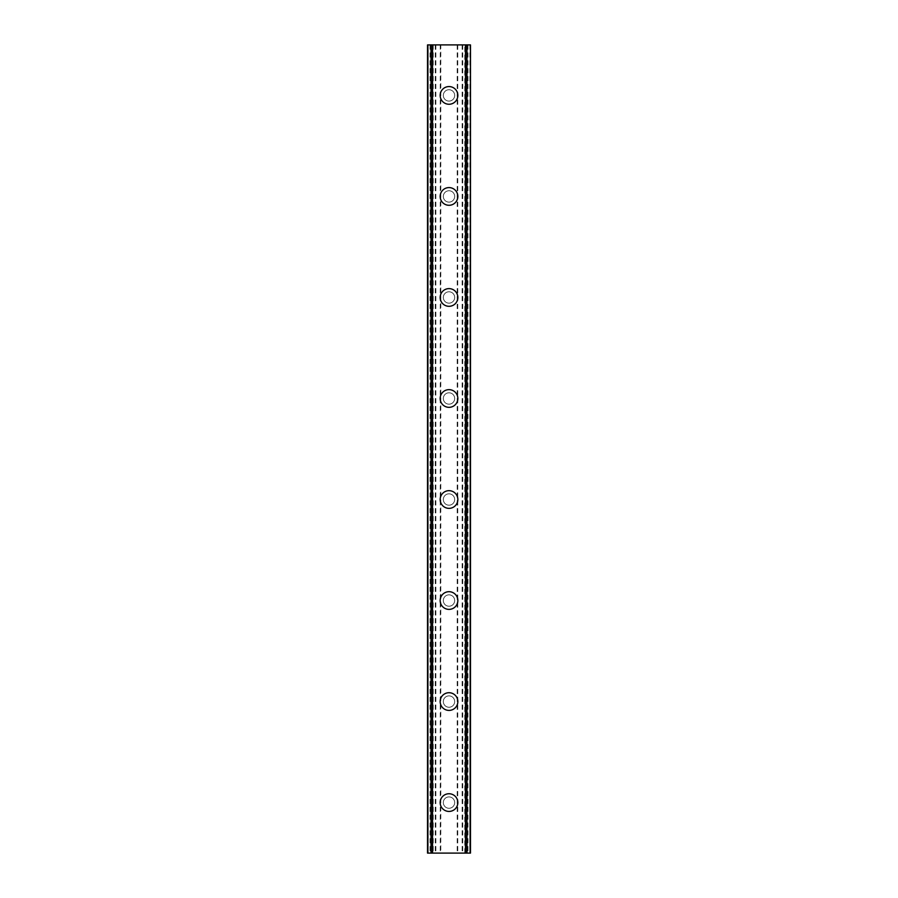 <?xml version="1.0" encoding="UTF-8"?>
<svg xmlns="http://www.w3.org/2000/svg" width="898" height="898" viewBox="0 0 898 898"><rect width="100%" height="100%" fill="white"/><g stroke="black" fill="none" stroke-linecap="round" stroke-linejoin="round"><path stroke-width="0.67" stroke-dasharray="4.49 3.37" d="M454.68 802.588A5.68 5.68 0 0 0 449 796.908A5.68 5.68 0 0 0 443.32 802.588A5.68 5.68 0 0 0 449 808.267A5.68 5.68 0 0 0 454.68 802.588A5.68 5.68 0 0 0 449 796.908A5.68 5.68 0 0 0 443.32 802.588A5.68 5.68 0 0 0 449 808.267A5.68 5.68 0 0 0 454.68 802.588M440.166 802.588A8.845 8.845 0 0 1 449 793.742A8.845 8.845 0 0 1 457.845 802.588A8.845 8.845 0 0 0 449 793.742A8.845 8.845 0 0 0 440.166 802.588A8.845 8.845 0 0 0 449 811.433A8.845 8.845 0 0 0 457.845 802.588A8.845 8.845 0 0 0 449 793.742A8.845 8.845 0 0 0 440.166 802.588A8.845 8.845 0 0 0 449 811.433A8.845 8.845 0 0 0 457.845 802.588A8.845 8.845 0 0 1 449 811.433A8.845 8.845 0 0 1 440.166 802.588M454.68 701.562A5.68 5.68 0 0 0 449 695.883A5.68 5.68 0 0 0 443.32 701.562A5.68 5.68 0 0 0 449 707.242A5.68 5.68 0 0 0 454.68 701.562A5.68 5.68 0 0 0 449 695.883A5.68 5.68 0 0 0 443.32 701.562A5.68 5.68 0 0 0 449 707.242A5.68 5.68 0 0 0 454.68 701.562M440.166 701.562A8.845 8.845 0 0 1 449 692.717A8.845 8.845 0 0 1 457.845 701.562A8.845 8.845 0 0 0 449 692.717A8.845 8.845 0 0 0 440.166 701.562A8.845 8.845 0 0 0 449 710.408A8.845 8.845 0 0 0 457.845 701.562A8.845 8.845 0 0 0 449 692.717A8.845 8.845 0 0 0 440.166 701.562A8.845 8.845 0 0 0 449 710.408A8.845 8.845 0 0 0 457.845 701.562A8.845 8.845 0 0 1 449 710.408A8.845 8.845 0 0 1 440.166 701.562M454.68 600.538A5.68 5.68 0 0 0 449 594.858A5.68 5.68 0 0 0 443.32 600.538A5.68 5.68 0 0 0 449 606.217A5.68 5.68 0 0 0 454.68 600.538A5.68 5.68 0 0 0 449 594.858A5.68 5.68 0 0 0 443.32 600.538A5.68 5.68 0 0 0 449 606.217A5.68 5.68 0 0 0 454.68 600.538M440.166 600.538A8.845 8.845 0 0 1 449 591.692A8.845 8.845 0 0 1 457.845 600.538A8.845 8.845 0 0 0 449 591.692A8.845 8.845 0 0 0 440.166 600.538A8.845 8.845 0 0 0 449 609.383A8.845 8.845 0 0 0 457.845 600.538A8.845 8.845 0 0 0 449 591.692A8.845 8.845 0 0 0 440.166 600.538A8.845 8.845 0 0 0 449 609.383A8.845 8.845 0 0 0 457.845 600.538A8.845 8.845 0 0 1 449 609.383A8.845 8.845 0 0 1 440.166 600.538M454.68 499.513A5.68 5.68 0 0 0 449 493.833A5.68 5.68 0 0 0 443.32 499.513A5.68 5.68 0 0 0 449 505.192A5.68 5.68 0 0 0 454.68 499.513A5.68 5.68 0 0 0 449 493.833A5.68 5.68 0 0 0 443.32 499.513A5.68 5.68 0 0 0 449 505.192A5.68 5.68 0 0 0 454.68 499.513M440.166 499.513A8.845 8.845 0 0 1 449 490.667A8.845 8.845 0 0 1 457.845 499.513A8.845 8.845 0 0 0 449 490.667A8.845 8.845 0 0 0 440.166 499.513A8.845 8.845 0 0 0 449 508.358A8.845 8.845 0 0 0 457.845 499.513A8.845 8.845 0 0 0 449 490.667A8.845 8.845 0 0 0 440.166 499.513A8.845 8.845 0 0 0 449 508.358A8.845 8.845 0 0 0 457.845 499.513A8.845 8.845 0 0 1 449 508.358A8.845 8.845 0 0 1 440.166 499.513M454.68 398.488A5.68 5.68 0 0 0 449 392.808A5.68 5.68 0 0 0 443.32 398.488A5.68 5.68 0 0 0 449 404.167A5.68 5.68 0 0 0 454.68 398.488A5.68 5.68 0 0 0 449 392.808A5.68 5.68 0 0 0 443.32 398.488A5.68 5.68 0 0 0 449 404.167A5.68 5.68 0 0 0 454.68 398.488M440.166 398.488A8.845 8.845 0 0 1 449 389.642A8.845 8.845 0 0 1 457.845 398.488A8.845 8.845 0 0 0 449 389.642A8.845 8.845 0 0 0 440.166 398.488A8.845 8.845 0 0 0 449 407.333A8.845 8.845 0 0 0 457.845 398.488A8.845 8.845 0 0 0 449 389.642A8.845 8.845 0 0 0 440.166 398.488A8.845 8.845 0 0 0 449 407.333A8.845 8.845 0 0 0 457.845 398.488A8.845 8.845 0 0 1 449 407.333A8.845 8.845 0 0 1 440.166 398.488M454.68 297.463A5.68 5.68 0 0 0 449 291.783A5.68 5.68 0 0 0 443.32 297.463A5.68 5.68 0 0 0 449 303.142A5.68 5.68 0 0 0 454.68 297.463A5.68 5.68 0 0 0 449 291.783A5.68 5.68 0 0 0 443.32 297.463A5.68 5.68 0 0 0 449 303.142A5.68 5.68 0 0 0 454.68 297.463M440.166 297.463A8.845 8.845 0 0 1 449 288.617A8.845 8.845 0 0 1 457.845 297.463A8.845 8.845 0 0 0 449 288.617A8.845 8.845 0 0 0 440.166 297.463A8.845 8.845 0 0 0 449 306.308A8.845 8.845 0 0 0 457.845 297.463A8.845 8.845 0 0 0 449 288.617A8.845 8.845 0 0 0 440.166 297.463A8.845 8.845 0 0 0 449 306.308A8.845 8.845 0 0 0 457.845 297.463A8.845 8.845 0 0 1 449 306.308A8.845 8.845 0 0 1 440.166 297.463M454.68 196.438A5.68 5.68 0 0 0 449 190.758A5.68 5.68 0 0 0 443.32 196.438A5.68 5.68 0 0 0 449 202.117A5.68 5.68 0 0 0 454.68 196.438A5.68 5.68 0 0 0 449 190.758A5.68 5.68 0 0 0 443.32 196.438A5.68 5.68 0 0 0 449 202.117A5.68 5.68 0 0 0 454.68 196.438M440.166 196.438A8.845 8.845 0 0 1 449 187.592A8.845 8.845 0 0 1 457.845 196.438A8.845 8.845 0 0 0 449 187.592A8.845 8.845 0 0 0 440.166 196.438A8.845 8.845 0 0 0 449 205.283A8.845 8.845 0 0 0 457.845 196.438A8.845 8.845 0 0 0 449 187.592A8.845 8.845 0 0 0 440.166 196.438A8.845 8.845 0 0 0 449 205.283A8.845 8.845 0 0 0 457.845 196.438A8.845 8.845 0 0 1 449 205.283A8.845 8.845 0 0 1 440.166 196.438M454.68 95.413A5.68 5.68 0 0 0 449 89.733A5.68 5.68 0 0 0 443.32 95.413A5.68 5.68 0 0 0 449 101.092A5.68 5.68 0 0 0 454.68 95.413A5.68 5.68 0 0 0 449 89.733A5.68 5.68 0 0 0 443.32 95.413A5.68 5.68 0 0 0 449 101.092A5.68 5.68 0 0 0 454.68 95.413M440.166 95.413A8.845 8.845 0 0 1 449 86.567A8.845 8.845 0 0 1 457.845 95.413A8.845 8.845 0 0 0 449 86.567A8.845 8.845 0 0 0 440.166 95.413A8.845 8.845 0 0 0 449 104.258A8.845 8.845 0 0 0 457.845 95.413A8.845 8.845 0 0 0 449 86.567A8.845 8.845 0 0 0 440.166 95.413A8.845 8.845 0 0 0 449 104.258A8.845 8.845 0 0 0 457.845 95.413A8.845 8.845 0 0 1 449 104.258A8.845 8.845 0 0 1 440.166 95.413M453.647 44.9L450.145 44.911L453.647 44.9M450.145 44.9L454.096 44.911L450.145 44.911M446.766 44.9L446.104 44.9L446.766 44.911M444.791 44.9L444.128 44.9L444.791 44.911M443.792 44.9L444.757 44.9L443.792 44.911M444.757 44.9L446.867 44.9L444.757 44.911M446.867 44.9L443.152 44.9L446.867 44.911M443.152 44.9L447.833 44.9L443.152 44.911M440.817 44.9L470.473 44.9L465.344 44.9L465.344 853.1L427.527 853.1L433.218 853.1L427.527 853.1L427.527 44.9L440.817 44.9L440.817 853.1M427.931 44.9L433.218 44.9L427.527 44.9L427.931 853.1M431.029 44.9L431.04 853.1M466.96 44.9L466.971 853.1M465.344 44.9L470.473 44.9L470.473 853.1L465.344 853.1M466.825 44.9L466.825 853.1M444.353 853.1L447.855 853.089L444.353 853.1M447.855 853.1L443.904 853.089L447.855 853.089M450.976 853.1L451.728 853.089L450.976 853.1M451.638 853.1L452.603 853.1L451.638 853.089M452.693 853.1L451.728 853.1L452.693 853.089M464.782 853.1L464.782 44.9M431.175 853.1L431.175 44.9M440.245 44.9L440.245 853.1M435.856 44.9L435.856 853.1M435.249 44.9L435.249 853.1M430.019 44.9L430.019 853.1M427.527 44.9L427.527 853.1L427.527 44.9M433.218 44.9L433.218 853.1M432.713 44.9L432.713 853.1M431.332 44.9L431.332 853.1M466.668 44.9L466.668 853.1M465.287 44.9L465.287 853.1M470.473 44.9L470.473 853.1M467.981 44.9L467.981 853.1M462.751 44.9L462.751 853.1M462.144 44.9L462.144 853.1M457.756 44.9L457.756 853.1M457.183 44.9L457.183 853.1M428.088 44.9L428.088 853.1M432.656 44.9L432.656 853.1M470.069 44.9L470.069 853.1M469.912 44.9L469.912 853.1"/><path stroke-width="1.35" d="M440.166 802.588A8.845 8.845 0 0 1 449 793.742A8.845 8.845 0 0 1 457.845 802.588A8.845 8.845 0 0 1 449 811.433A8.845 8.845 0 0 1 440.166 802.588M440.166 701.562A8.845 8.845 0 0 1 449 692.717A8.845 8.845 0 0 1 457.845 701.562A8.845 8.845 0 0 1 449 710.408A8.845 8.845 0 0 1 440.166 701.562M440.166 600.538A8.845 8.845 0 0 1 449 591.692A8.845 8.845 0 0 1 457.845 600.538A8.845 8.845 0 0 1 449 609.383A8.845 8.845 0 0 1 440.166 600.538M440.166 499.513A8.845 8.845 0 0 1 449 490.667A8.845 8.845 0 0 1 457.845 499.513A8.845 8.845 0 0 1 449 508.358A8.845 8.845 0 0 1 440.166 499.513M440.166 398.488A8.845 8.845 0 0 1 449 389.642A8.845 8.845 0 0 1 457.845 398.488A8.845 8.845 0 0 1 449 407.333A8.845 8.845 0 0 1 440.166 398.488M440.166 297.463A8.845 8.845 0 0 1 449 288.617A8.845 8.845 0 0 1 457.845 297.463A8.845 8.845 0 0 1 449 306.308A8.845 8.845 0 0 1 440.166 297.463M440.166 196.438A8.845 8.845 0 0 1 449 187.592A8.845 8.845 0 0 1 457.845 196.438A8.845 8.845 0 0 1 449 205.283A8.845 8.845 0 0 1 440.166 196.438M440.166 95.413A8.845 8.845 0 0 1 449 86.567A8.845 8.845 0 0 1 457.845 95.413A8.845 8.845 0 0 1 449 104.258A8.845 8.845 0 0 1 440.166 95.413M470.092 44.9L427.527 44.9L427.527 853.1L470.473 853.1L470.473 44.9L470.092 853.1M431.029 44.9L431.04 853.1L431.029 44.9M470.473 44.9L470.473 853.1L470.473 44.9M466.971 853.1L466.96 44.9L466.971 853.1M427.527 853.1L427.527 44.9M432.533 44.9L432.533 853.1M465.467 44.9L465.467 853.1M427.908 44.9L427.908 853.1M431.141 44.9L431.141 853.1M466.859 44.9L466.859 853.1"/></g></svg>
